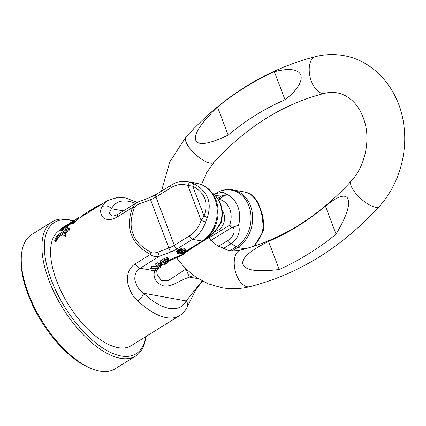<?xml version="1.0" encoding="UTF-8"?>
<svg xmlns="http://www.w3.org/2000/svg" width="426" height="426" viewBox="0 0 426 426"><rect width="100%" height="100%" fill="white"/><g stroke="black" fill="none" stroke-linecap="round" stroke-linejoin="round"><path stroke-width="0.64" d="M60.066 230.083L59.507 230.429A67.867 31.567 -121.9 0 0 56.733 281.107A67.867 31.567 -121.9 0 0 131.149 345.72L179.468 315.698A67.867 31.567 -121.9 0 1 137.774 300.772A6.875 2.977 -46.5 0 0 143.535 293.237C139.435 290.553 136.549 286.165 134.877 280.079C134.467 274.584 136.229 270.627 140.175 268.215L159.436 256.244C155.543 256.974 152.513 256.388 150.346 254.492C140.255 248.725 133.966 242.112 131.49 234.651C128.386 227.415 128.721 218.357 132.486 207.489L135.734 203.202L138.738 201.727L139.552 203.836L150.532 199.688L168.877 247.969L157.892 252.117C154.926 253.113 152.721 253.246 151.289 252.522C141.469 247.192 135.388 240.988 133.04 233.895C130.084 227.031 130.516 218.362 134.334 207.893C134.925 206.402 136.666 205.05 139.552 203.836M134.334 207.893A3.435 0.905 21.7 0 0 132.486 207.489L117.336 216.903C111.83 220.162 107.139 220.434 103.268 217.723C100.211 213.873 99.806 210.22 102.064 206.759A6.875 5.873 28 0 1 111.442 208.74A60.998 28.372 -121.9 0 1 135.377 203.42M90.823 211.014L90.509 210.183L83.134 214.736L83.448 215.556L82.862 215.923L107.821 200.406A67.867 31.567 -121.9 0 0 102.064 206.759M74.257 222.862L73.911 221.951L72.266 222.979L72.612 223.89L74.257 222.862A67.867 31.567 -121.9 0 1 78.885 218.389L83.182 215.716M64.076 229.449L63.724 228.528L61.051 229.949L60.183 230.162L59.975 229.843L60.524 231.057L62.755 230.269L70.684 223.916A67.867 31.567 -121.9 0 1 71.701 223L72.255 222.532L71.872 221.744M69.875 223.054L69.736 223.187A68.73 31.966 -121.9 0 0 68.708 224.081L64.14 227.702L61.967 228.767L62.111 228.182A68.73 31.966 -121.9 0 1 63.139 227.282L63.458 228.123L65.689 226.595M64.251 233.485L58.085 237.591L56.408 241.185L55.087 242.005L54.645 240.844L55.502 238.427L57.111 235.86L58.66 234.438L65.258 230.338A68.73 31.966 -121.9 0 1 66.243 228.15L67.564 227.33A68.73 31.966 -121.9 0 0 66.573 229.518L69.214 227.878A68.73 31.966 -121.9 0 0 68.666 229.428L66.025 231.068A68.73 31.966 -121.9 0 0 65.05 235.083L63.73 235.903A68.73 31.966 -121.9 0 1 64.709 231.888L57.68 236.521L55.966 240.024L54.645 240.844M67.67 228.837A67.867 31.567 -121.9 0 1 67.931 228.293L67.564 227.33M63.73 235.903L64.182 237.096L65.503 236.276A67.867 31.567 -121.9 0 1 66.429 232.127L69.071 230.493A67.867 31.567 -121.9 0 1 69.603 228.895L69.214 227.878M83.134 214.736L82.559 215.109L83.134 214.736M90.509 210.183L98.8 205.257A68.73 31.966 -121.9 0 1 101.25 204.491M63.139 227.282L67.063 224.72A68.73 31.966 -121.9 0 1 68.197 224.108L68.314 224.417M59.975 229.843L60.465 229.204A68.73 31.966 -121.9 0 1 61.488 228.309L63.863 226.712M63.724 228.528L70.359 223.054A68.73 31.966 -121.9 0 1 71.382 222.159L71.941 221.706M76.419 218.916L71.925 221.706M72.266 222.979A68.73 31.966 -121.9 0 1 76.781 218.682L78.432 217.659A68.73 31.966 -121.9 0 1 79.742 216.93L80.024 217.681M73.911 221.951A68.73 31.966 -121.9 0 1 78.432 217.659M69.848 222.99A68.73 31.966 -121.9 0 1 69.853 222.99L71.893 221.722M137.774 300.772C132.71 296.784 129.243 290.266 127.374 281.224C127.108 273.061 129.712 267.294 135.191 263.912L150.346 254.492A3.435 0.884 -63.2 0 1 151.289 252.522M112.065 215.95L109.232 212.83L111.442 208.74L123.354 210.891M202.164 280.952L186.183 300.937A60.998 28.372 -121.9 0 1 143.535 293.237L186.183 300.937A6.875 5.873 -152 0 1 187.089 307.37L195.523 290.197L200.918 283.088L202.835 281.304M157.444 269.349A6.875 5.378 -138.1 0 1 157.423 269.37A6.875 5.378 -138.1 0 1 154.595 270.819C152.854 277.645 155.655 282.63 163.009 285.777C172.908 287.14 175.544 281.969 189.501 277.124A34.362 11.784 159.2 0 0 193.441 275.446M158.499 268.263L157.423 269.37C157.428 270.143 156.033 268.822 157.279 274.669L161.433 280.574L168.52 280.446L185.938 269.051M215.37 195.646L221.456 196.019A3.435 0.335 50.7 0 1 222.303 196.759L226.978 194.49L221.456 196.019L217.702 198.468M222.154 210.22A12.716 10.378 100.2 0 1 218.346 230.131A12.716 10.378 100.2 0 1 214.795 231.494M208.799 238.022L229.582 225.221L233.065 225.088A3.435 0.442 -92.9 0 0 233.272 227.117L231.361 227.851A3.435 1.597 -121.9 0 1 229.582 225.221A19.159 15.64 100.2 0 0 219.827 199.538L222.303 196.759M210.795 240.397L231.361 227.851M214.001 194.362L215.785 193.51L222.958 192.286L226.978 194.49A25.853 21.098 100.2 0 1 238.592 225.072C240.514 232.308 238.054 238.491 231.206 243.624A6.875 3.195 -121.9 0 1 227.958 240.418C233.613 236.249 235.381 231.819 233.272 227.117L238.592 225.072L233.065 225.088M211.243 240.882L211.376 240.269A3.435 1.597 58.1 0 1 209.597 237.644M189.149 250.073A6.875 6.875 0 0 1 188.745 250.355A6.875 1.986 -122.5 0 0 188.899 250.211L193.377 247.155A6.875 3.195 58.1 0 0 193.585 247.048L189.149 250.073A6.875 2.604 -126.6 0 1 188.899 250.211L182.93 254.551A5.155 5.101 -160.9 0 1 181.364 255.44L190.31 248.901L203.08 240.967M188.745 250.355L187.323 251.281A6.875 2.034 -124 0 0 187.472 251.148M183.058 254.413A5.155 3.802 -134.3 0 1 181.46 255.004L181.364 255.44M166.923 261.564A34.362 11.784 159.2 0 1 181.46 255.004L184.197 252.613M185.763 251.425L189.235 249.098A5.155 2.396 58.1 0 0 190.236 248.949A5.155 2.396 58.1 0 0 190.31 248.901M160.49 262.155L158.776 261.846L157.806 262.448L158.381 263.955L164.244 265.015L165.213 264.413L159.351 263.353L158.381 263.955M160.368 267.421L159.793 265.915L156.512 263.247L155.543 263.854L156.118 265.361L158.973 267.688L151.597 268.172L150.628 268.774L159.074 268.226L160.368 267.421L157.088 264.759L156.118 265.361M157.215 266.255L151.022 266.66L150.053 267.262L150.628 268.774M168.701 259.343L168.126 257.837L166.88 257.608L164.873 258.156L160.07 261.042L160.639 262.549L166.502 263.609L167.471 263.007L164.851 262.533L168.44 260.201L168.701 259.343L167.988 259.083L165.448 259.663L160.639 262.549M167.471 263.007L166.603 261.447M186.013 250.685L185.092 250.259L182.104 251.015L180.363 251.995L179.213 253.209L178.111 252.496L179.676 251.223L182.52 250.051L181.002 250.296L177.562 252.133L177.125 252.703L177.44 253.411L180.06 253.885L181.993 253.582L185.598 251.644L186.013 250.685L185.14 248.864L182.216 249.253M182.52 250.051L181.95 248.544L178.318 249.7L176.556 251.196L177.141 253.097M182.621 251.207L182.083 251.446M253.236 246.42A30.928 25.24 -79.8 0 0 262.325 232.058L263.05 227.835A3.435 1.012 0.1 0 0 263.753 227.228C263.907 223.469 263.263 218.538 261.814 212.43L258.422 203.58C256.303 199.512 253.79 196.466 250.887 194.442L247.57 192.813A3.435 1.97 -70.9 0 1 247.756 192.898M189.235 249.098L202.153 241.068A30.928 25.24 -79.8 0 0 217.148 208.665A30.928 25.24 -79.8 0 0 197.334 183.473L187.669 181.732A30.928 25.24 100.2 0 1 190.768 182.541L194.405 184.053C207.941 191.609 212.207 202.84 207.206 217.755L205.694 221.834A30.928 25.24 100.2 0 1 192.493 239.327L177.413 248.693A15.464 5.304 -20.8 0 1 170.421 252.096L159.436 256.244L157.892 252.117M263.05 227.835C262.869 211.988 258.603 200.758 250.248 194.139L247.399 192.77A30.928 25.24 -79.8 0 0 244.3 191.956L232.724 189.868A30.928 25.24 100.2 0 1 252.543 215.055A30.928 25.24 100.2 0 1 237.543 247.458L231.994 250.909M190.768 182.541A3.435 1.97 109.1 0 0 187.861 185.48L192.69 186.077C205.007 192.845 208.799 202.829 204.07 216.03L201.125 220.407A27.493 22.434 100.2 0 1 189.389 235.956L174.314 245.323A12.029 4.127 -20.8 0 1 168.877 247.969L170.421 252.096M194.405 184.053A3.435 0.857 115.1 0 0 192.69 186.077L204.07 216.03A3.435 0.884 -156.5 0 1 207.206 217.755M192.355 247.634A68.73 31.966 58.1 0 1 193.377 247.155L206.296 239.13C212.872 234.13 217.713 228.373 220.828 221.861L220.45 223.884M220.46 223.874L221.158 222.521L220.828 221.861A25.853 21.098 -79.8 0 0 212.185 192.957M250.248 194.139A3.435 2.748 -55.4 0 1 250.887 194.442M156.512 263.247L157.088 264.759M151.022 266.66L151.597 268.172M167.173 260.494L164.106 262.4L162.231 262.059L165.911 259.876L167.391 259.753L167.173 260.494L166.87 259.695M183.872 250.813L184.996 251.015L184.453 251.958L181.977 253.193L180.155 253.124L181.955 251.505L183.872 250.813M164.787 263.3L165.213 264.413M158.776 261.846L159.351 263.353M167.413 257.576L167.988 259.083M166.88 257.608L167.45 259.12M167.913 257.666L168.488 259.173M163.941 258.635L164.516 260.142M164.873 258.156L165.448 259.663M165.895 257.821L166.47 259.327M163.643 261.186L164.106 262.4M167.375 259.753L167.53 260.169M183.569 248.837L184.144 250.344M182.711 249.072L183.286 250.579M184.517 248.747L185.092 250.259M185.14 248.864L185.715 250.371M176.556 251.196L177.125 252.703M176.987 250.626L177.562 252.133M177.669 250.105L178.244 251.612M178.318 249.7L178.888 251.212M179.25 249.221L179.82 250.733M180.427 248.789L181.002 250.296M181.412 248.576L181.987 250.083M178.174 252.4L178.377 252.932M178.515 251.995L178.963 253.166M178.691 251.841L179.213 253.209M179.282 251.468L179.681 252.517M180.012 251.068L180.363 251.995M180.885 250.733L181.172 251.494M181.886 250.445L182.104 251.015M180.225 252.906L180.368 253.289M180.443 252.565L180.746 253.358M180.848 252.192L181.279 253.326M181.455 251.819L181.977 253.193M182.136 251.425L182.711 252.938M182.754 251.159L183.318 252.661M184.016 250.807L184.453 251.958M184.495 250.797L184.809 251.633M184.921 250.962L185.044 251.287M99.034 205.864L98.8 205.257M82.862 215.913L82.559 215.109M84.407 214.986L84.092 214.156M85.876 214.086L85.562 213.256M92.65 209.858L92.335 209.033M94.332 208.793L94.018 207.973M96.388 207.51L96.079 206.706M97.783 206.642L97.501 205.896M62.292 228.65L62.111 228.182M64.491 227.377L64.177 226.547M65.684 226.584L65.38 225.769M67.287 225.306L67.063 224.72M60.524 231.057L60.183 230.162M61.397 230.86L61.051 229.949M62.755 230.269L62.404 229.348M66.014 227.99L65.668 227.079M67.777 226.547L67.436 225.652M69.544 224.981L69.209 224.103M70.684 223.916L70.359 223.054M71.701 223L71.382 222.159M57.143 239.061L56.727 237.958M56.408 241.185L55.966 240.024M58.085 237.591L57.68 236.521M59.171 236.638L58.772 235.578M65.503 236.276L65.05 235.083M66.429 232.127L66.025 231.068M69.071 230.493L68.666 229.428M73.054 221.009A77.319 35.965 58.1 0 0 69.534 220.178A77.319 35.965 58.1 0 0 51.36 280.138A77.319 35.965 58.1 0 0 121.117 355.976A77.319 35.965 58.1 0 0 145.783 336.631M73.187 220.924A79.039 36.764 58.1 0 0 67.67 219.47A79.039 36.764 58.1 0 0 52.318 221.749A79.039 36.764 58.1 0 0 55.183 294.638A79.039 36.764 58.1 0 0 120.398 358.287A79.039 36.764 58.1 0 0 135.75 356.008A79.039 36.764 58.1 0 0 145.857 336.583M135.75 356.008L115.079 368.857A79.039 36.764 -121.9 0 1 99.727 371.131A79.039 36.764 -121.9 0 1 92.453 369.038A79.039 36.764 -121.9 0 1 21.465 254.801A79.039 36.764 -121.9 0 1 31.646 234.593L52.318 221.749M92.453 369.038L90.749 368.378A77.319 35.965 -121.9 0 1 21.3 256.622L21.465 254.801M228.176 135.117A269.381 219.853 100.2 0 1 285.026 99.79C309.452 80.839 306.448 63.218 274.36 71.722A301.065 245.711 100.2 0 0 217.516 107.043C199.682 124.307 192.627 135.772 196.343 141.448C199.954 145.601 210.566 143.487 228.176 135.117L217.516 107.043M336.071 234.172L325.405 206.099C337.099 196.663 344.464 193.963 347.499 198.005C350.779 203.596 346.966 215.652 336.071 234.172A301.065 245.711 100.2 0 1 279.227 269.493L268.561 241.425C249.599 250.845 241.068 258.518 242.969 264.445C245.472 270.499 257.554 272.182 279.227 269.493M325.405 206.099A269.381 219.853 100.2 0 1 268.561 241.425M285.026 99.79L274.36 71.722M131.49 234.651A3.435 1.177 -20.8 0 1 133.04 233.895M117.336 216.903A6.875 3.195 -121.9 0 1 118.204 214.092L118.204 214.092A6.875 3.195 -121.9 0 1 118.215 214.086C116.122 215.45 114.067 216.067 112.038 215.95L112.038 215.95M135.191 263.912A6.875 3.195 58.1 0 0 140.175 268.215L154.595 270.819A34.362 11.784 159.2 0 1 157.103 268.353M198.244 278.7L189.501 277.124A6.875 0.33 68.2 0 1 186.125 269.232M219.725 197.211A3.435 1.597 58.1 0 0 219.827 199.538L218.799 200.177M227.958 240.418L218.107 246.542M245.158 248.837L237.543 247.458A5.155 2.396 -121.9 0 1 236.153 246.819A68.73 31.966 58.1 0 0 231.206 243.624L222.734 248.89M161.986 264.605A34.362 11.784 159.2 0 0 159.867 266.112M187.19 250.983L203.154 240.924A5.155 2.396 58.1 0 1 202.153 241.068L192.493 239.327A3.435 1.597 -121.9 0 1 189.389 235.956M262.325 232.058A3.435 0.341 18.4 0 0 262.975 232.069C264.248 226.717 263.534 228.56 263.753 227.228M205.694 221.834A3.435 0.341 -161.6 0 1 201.125 220.407L187.861 185.48A27.493 22.434 100.2 0 0 171.05 187.674L155.975 197.041L174.314 245.323A3.435 1.597 -121.9 0 0 177.413 248.693M138.738 201.727L149.723 197.579L150.532 199.688A12.029 4.127 159.2 0 0 155.975 197.041A3.435 1.597 58.1 0 1 156.113 194.474L171.188 185.108A3.435 1.597 58.1 0 0 171.05 187.674M215.002 193.862L215.838 193.34A68.73 31.966 -121.9 0 1 215.284 193.729M215.993 193.244A5.155 2.396 58.1 0 0 215.913 193.292A5.155 2.396 58.1 0 0 215.838 193.34A30.448 24.852 100.2 0 1 248.89 205.854A30.448 24.852 100.2 0 1 236.153 246.819L229.854 250.728M193.585 247.048L206.504 239.018A6.875 3.195 58.1 0 1 206.296 239.13A68.73 31.966 58.1 0 0 204.491 240.035M205.028 239.652L203.154 240.924A5.155 2.396 58.1 0 0 203.229 240.871A30.448 24.852 -79.8 0 0 205.028 239.652A30.448 24.852 -79.8 0 0 213.197 194.41C209.246 188.441 203.958 184.799 197.334 183.473M247.399 192.77A3.435 1.97 -70.9 0 1 247.57 192.813L244.3 191.956M176.231 257.49L185.331 268.449L196.146 277.347L208.357 283.849L221.563 287.688C230.956 289.361 240.344 289.036 249.727 286.714C298.743 274.11 341.924 247.346 379.278 206.418C398.374 185.56 407.794 154.175 403.864 125.388C399.817 90.685 375.333 60.929 343.75 55.641C334.357 53.974 324.969 54.299 315.586 56.621C266.57 69.22 223.384 95.983 186.034 136.911A18.898 6.624 42.1 0 0 192.195 151.129A18.898 6.624 42.1 0 0 210.077 163.057A18.898 6.624 42.1 0 0 214.06 162.274L206.754 172.482L201.498 184.65M249.727 286.714A18.898 10.256 -104 0 1 247.24 286.778A18.898 10.256 -104 0 1 234.742 268.636A18.898 10.256 -104 0 1 240.605 250.03C281.762 239.582 318.643 216.594 351.248 181.055A18.898 6.624 -137.9 0 0 357.409 195.273A18.898 6.624 -137.9 0 0 375.295 207.201A18.898 6.624 -137.9 0 0 379.278 206.418M315.586 56.621A18.898 10.256 76 0 0 309.723 75.232A18.898 10.256 76 0 0 322.216 93.369A18.898 10.256 76 0 0 324.703 93.305C283.546 103.747 246.665 126.74 214.06 162.274M72.953 222.074L72.25 222.51M94.545 207.643L82.985 214.826M66.243 225.232L63.857 226.712M135.676 203.239L118.204 214.092M137.193 202.393L125.739 197.968L118.29 197.275L107.821 200.406M179.468 315.698C182.711 313.637 185.251 310.863 187.089 307.37M182.887 254.61L187.323 251.281M254.114 246.132L262.975 232.069M149.723 197.579L156.113 194.474M214.976 193.873L215.913 193.292C221.238 190.028 226.845 188.883 232.724 189.868M220.439 223.895L217.952 227.308C212.83 234.279 211.083 235.903 206.504 239.018M211.834 192.717C221.137 199.996 224.246 209.927 221.169 222.505M187.669 181.732C181.934 180.768 176.444 181.891 171.188 185.108M160.133 266.809L162.828 264.759M167.104 262.038L181.332 255.493M208.511 237.644L214.848 244.226L228.277 250.493C232.25 251.218 236.355 251.063 240.605 250.03M351.248 181.055C364.661 166.832 370.556 141.235 364.651 121.836C361.663 111.916 356.993 104.391 350.651 99.258C346.391 95.829 341.849 93.688 337.035 92.841C333.063 92.112 328.952 92.266 324.703 93.305M186.034 136.911L169.804 161.864L161.486 191.136"/></g></svg>
